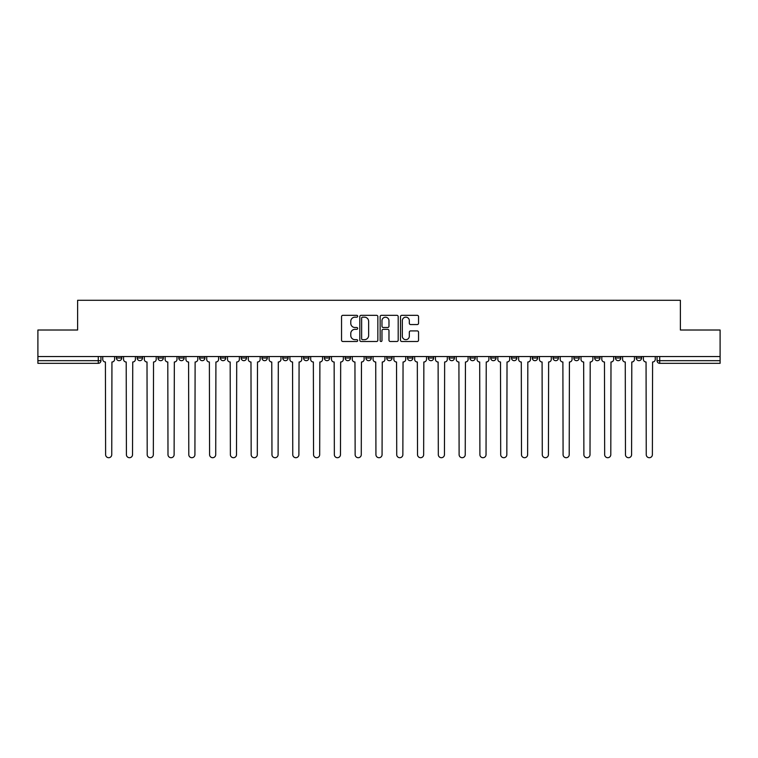 <?xml version="1.0" encoding="UTF-8"?>
<svg xmlns="http://www.w3.org/2000/svg" width="758" height="758" viewBox="0 0 758 758"><rect width="100%" height="100%" fill="white"/><g stroke="black" fill="none" stroke-linecap="round" stroke-linejoin="round"><path stroke-width="1.14" d="M357.672 316.247A0.919 0.919 0 0 0 356.762 315.328L342.853 315.328A1.308 1.308 0 0 0 341.545 316.636L341.545 340.19A1.308 1.308 0 0 0 342.853 341.498L356.762 341.498A0.919 0.919 0 0 0 357.672 340.579A0.919 0.919 0 0 0 356.762 339.669L354.962 339.669A4.188 4.188 0 0 1 350.774 335.481L350.774 333.52A4.188 4.188 0 0 1 354.962 329.332L356.762 329.332A0.919 0.919 0 0 0 357.672 328.413A0.919 0.919 0 0 0 356.762 327.503L354.962 327.503A4.188 4.188 0 0 1 350.774 323.315L350.774 321.354A4.188 4.188 0 0 1 354.962 317.166L356.762 317.166A0.919 0.919 0 0 0 357.672 316.247M636.256 358.003L636.256 356.544L636.256 358.003A2.662 2.662 0 0 0 638.928 360.675A2.662 2.662 0 0 1 636.256 358.003L641.59 358.003A2.662 2.662 0 0 1 638.928 360.675A2.662 2.662 0 0 0 641.59 358.003L641.59 356.544M615.468 356.544L615.468 358.003L620.793 358.003A2.662 2.662 0 0 1 618.13 360.675A2.662 2.662 0 0 1 615.468 358.003L615.468 356.544M532.287 358.003L532.287 356.544L532.287 358.003A2.662 2.662 0 0 0 534.959 360.675A2.662 2.662 0 0 1 532.287 358.003L537.621 358.003A2.662 2.662 0 0 1 534.959 360.675A2.662 2.662 0 0 0 537.621 358.003L537.621 356.544L537.621 358.003M345.146 356.544L345.146 358.003L350.471 358.003A2.662 2.662 0 0 1 347.808 360.675A2.662 2.662 0 0 1 345.146 358.003L345.146 356.544M282.762 356.544L282.762 358.003L288.097 358.003A2.662 2.662 0 0 1 285.425 360.675A2.662 2.662 0 0 1 282.762 358.003L282.762 356.544M241.177 356.544L241.177 358.003L246.502 358.003A2.662 2.662 0 0 1 243.839 360.675A2.662 2.662 0 0 1 241.177 358.003L241.177 356.544M220.379 356.544L220.379 358.003L225.713 358.003A2.662 2.662 0 0 1 223.042 360.675A2.662 2.662 0 0 1 220.379 358.003L220.379 356.544M178.793 356.544L178.793 358.003L184.128 358.003A2.662 2.662 0 0 1 181.456 360.675A2.662 2.662 0 0 1 178.793 358.003L178.793 356.544M417.241 324.557A1.308 1.308 0 0 0 418.549 323.249L418.549 316.636A1.308 1.308 0 0 0 417.241 315.328L401.797 315.328A1.308 1.308 0 0 0 400.489 316.636L400.489 340.19A1.308 1.308 0 0 0 401.797 341.498L417.241 341.498A1.308 1.308 0 0 0 418.549 340.19L418.549 332.212A1.308 1.308 0 0 0 417.241 330.905L410.628 330.905A1.308 1.308 0 0 0 409.32 332.212L409.32 336.164A3.496 3.496 0 0 1 405.824 339.669A3.496 3.496 0 0 1 402.318 336.164L402.318 320.662A3.496 3.496 0 0 1 405.824 317.166A3.496 3.496 0 0 1 409.32 320.662L409.32 323.249A1.308 1.308 0 0 0 410.628 324.557L417.241 324.557M37.9 356.544L37.9 330.014L77.619 330.014L77.619 300.291L680.381 300.291L680.381 330.014L720.1 330.014L720.1 356.544L37.9 356.544L37.9 360.675L100.947 360.675L100.947 356.544L100.947 360.675A2.662 2.662 0 0 1 98.284 363.338L37.9 363.338L37.9 360.675M377.854 316.636A1.308 1.308 0 0 0 376.546 315.328L361.111 315.328A1.308 1.308 0 0 0 359.804 316.636L359.804 340.19A1.308 1.308 0 0 0 361.111 341.498L376.546 341.498A1.308 1.308 0 0 0 377.854 340.19L377.854 316.636M381.454 315.328L396.889 315.328A1.308 1.308 0 0 1 398.196 316.636L398.196 340.19A1.308 1.308 0 0 1 396.889 341.498L390.285 341.498A1.308 1.308 0 0 1 388.977 340.19L388.977 330.64A1.308 1.308 0 0 0 387.67 329.332L383.283 329.332A1.308 1.308 0 0 0 381.975 330.64L381.975 340.579A0.919 0.919 0 0 1 381.056 341.498A0.919 0.919 0 0 1 380.146 340.579L380.146 316.636A1.308 1.308 0 0 1 381.454 315.328M657.053 356.544L657.053 360.675L720.1 360.675L720.1 363.338L659.716 363.338A2.662 2.662 0 0 1 657.053 360.675L657.053 356.544M720.1 356.544L720.1 360.675M620.793 356.544L620.793 358.003L620.793 356.544M594.67 356.544L594.67 358.003L600.004 358.003L600.004 356.544L600.004 358.003A2.662 2.662 0 0 1 597.332 360.675A2.662 2.662 0 0 1 594.67 358.003A2.662 2.662 0 0 0 597.332 360.675M579.207 356.544L579.207 358.003A2.662 2.662 0 0 1 576.544 360.675A2.662 2.662 0 0 1 573.872 358.003L579.207 358.003M573.872 356.544L573.872 358.003M553.084 356.544L553.084 358.003L558.419 358.003L558.419 356.544L558.419 358.003A2.662 2.662 0 0 1 555.747 360.675A2.662 2.662 0 0 1 553.084 358.003A2.662 2.662 0 0 0 555.747 360.675M511.498 356.544L511.498 358.003L516.823 358.003L516.823 356.544L516.823 358.003A2.662 2.662 0 0 1 514.161 360.675A2.662 2.662 0 0 1 511.498 358.003A2.662 2.662 0 0 0 514.161 360.675M496.035 358.003L496.035 356.544L496.035 358.003A2.662 2.662 0 0 1 493.363 360.675A2.662 2.662 0 0 1 490.701 358.003L496.035 358.003A2.662 2.662 0 0 1 493.363 360.675M490.701 356.544L490.701 358.003M475.238 356.544L475.238 358.003A2.662 2.662 0 0 1 472.575 360.675A2.662 2.662 0 0 1 469.903 358.003L475.238 358.003A2.662 2.662 0 0 1 472.575 360.675M469.903 356.544L469.903 358.003M454.44 356.544L454.44 358.003A2.662 2.662 0 0 1 451.777 360.675A2.662 2.662 0 0 1 449.115 358.003L454.44 358.003M449.115 356.544L449.115 358.003M433.652 356.544L433.652 358.003A2.662 2.662 0 0 1 430.989 360.675A2.662 2.662 0 0 1 428.317 358.003L433.652 358.003M428.317 356.544L428.317 358.003M412.854 356.544L412.854 358.003A2.662 2.662 0 0 1 410.192 360.675A2.662 2.662 0 0 1 407.529 358.003L412.854 358.003M407.529 356.544L407.529 358.003M392.066 356.544L392.066 358.003A2.662 2.662 0 0 1 389.394 360.675A2.662 2.662 0 0 1 386.732 358.003A2.662 2.662 0 0 0 389.394 360.675M386.732 356.544L386.732 358.003L392.066 358.003M371.268 356.544L371.268 358.003A2.662 2.662 0 0 1 368.606 360.675A2.662 2.662 0 0 1 365.934 358.003A2.662 2.662 0 0 0 368.606 360.675M365.934 356.544L365.934 358.003L371.268 358.003M350.471 356.544L350.471 358.003A2.662 2.662 0 0 1 347.808 360.675M329.683 356.544L329.683 358.003A2.662 2.662 0 0 1 327.011 360.675A2.662 2.662 0 0 1 324.348 358.003L329.683 358.003M324.348 356.544L324.348 358.003M308.885 356.544L308.885 358.003A2.662 2.662 0 0 1 306.223 360.675A2.662 2.662 0 0 1 303.56 358.003L308.885 358.003L308.885 356.544M303.56 356.544L303.56 358.003M288.097 356.544L288.097 358.003M267.299 356.544L267.299 358.003A2.662 2.662 0 0 1 264.637 360.675A2.662 2.662 0 0 1 261.965 358.003L267.299 358.003L267.299 356.544M261.965 356.544L261.965 358.003M246.502 356.544L246.502 358.003L246.502 356.544M225.713 358.003L225.713 356.544L225.713 358.003A2.662 2.662 0 0 1 223.042 360.675M204.916 356.544L204.916 358.003A2.662 2.662 0 0 1 202.253 360.675A2.662 2.662 0 0 1 199.581 358.003A2.662 2.662 0 0 0 202.253 360.675A2.662 2.662 0 0 0 204.916 358.003L204.916 356.544M199.581 356.544L199.581 358.003L204.916 358.003M184.128 356.544L184.128 358.003M163.33 356.544L163.33 358.003A2.662 2.662 0 0 1 160.668 360.675A2.662 2.662 0 0 1 157.996 358.003A2.662 2.662 0 0 0 160.668 360.675A2.662 2.662 0 0 0 163.33 358.003L157.996 358.003L157.996 356.544M137.207 356.544L137.207 358.003L142.532 358.003L142.532 356.544L142.532 358.003A2.662 2.662 0 0 1 139.87 360.675A2.662 2.662 0 0 1 137.207 358.003A2.662 2.662 0 0 0 139.87 360.675M116.41 356.544L116.41 358.003L121.744 358.003L121.744 356.544L121.744 358.003A2.662 2.662 0 0 1 119.072 360.675A2.662 2.662 0 0 1 116.41 358.003A2.662 2.662 0 0 0 119.072 360.675M98.284 356.544L98.284 363.338A2.662 2.662 0 0 0 100.947 360.675M362.551 317.166A0.919 0.919 0 0 0 361.632 318.076L361.632 338.75A0.919 0.919 0 0 0 362.551 339.669L364.446 339.669A4.188 4.188 0 0 0 368.634 335.481L368.634 321.354A4.188 4.188 0 0 0 364.446 317.166L362.551 317.166M388.977 320.729A3.496 3.496 0 0 0 385.481 317.232A3.496 3.496 0 0 0 381.975 320.729L381.975 326.186A1.308 1.308 0 0 0 383.283 327.503L387.67 327.503A1.308 1.308 0 0 0 388.977 326.186L388.977 320.729M102.747 356.544L102.747 359.339A2.662 2.662 0 0 0 105.409 362.002L105.618 454.648A3.07 3.07 0 0 0 108.678 457.709A3.07 3.07 0 0 0 111.748 454.648L111.947 362.002A2.662 2.662 0 0 0 114.61 359.339L114.61 356.544M123.545 356.544L123.545 359.339A2.662 2.662 0 0 0 126.207 362.002L126.406 454.648A3.07 3.07 0 0 0 129.476 457.709A3.07 3.07 0 0 0 132.536 454.648L132.735 362.002A2.662 2.662 0 0 0 135.407 359.339L135.407 356.544M144.333 356.544L144.333 359.339A2.662 2.662 0 0 0 147.005 362.002L147.204 454.648A3.07 3.07 0 0 0 150.264 457.709A3.07 3.07 0 0 0 153.334 454.648L153.533 362.002A2.662 2.662 0 0 0 156.195 359.339L156.195 356.544M165.13 356.544L165.13 359.339A2.662 2.662 0 0 0 167.793 362.002L167.992 454.648A3.07 3.07 0 0 0 171.062 457.709A3.07 3.07 0 0 0 174.122 454.648L174.331 362.002A2.662 2.662 0 0 0 176.993 359.339L176.993 356.544M185.928 356.544L185.928 359.339A2.662 2.662 0 0 0 188.59 362.002L188.789 454.648A3.07 3.07 0 0 0 191.859 457.709A3.07 3.07 0 0 0 194.92 454.648L195.119 362.002A2.662 2.662 0 0 0 197.791 359.339L197.791 356.544M206.716 356.544L206.716 359.339A2.662 2.662 0 0 0 209.379 362.002L209.587 454.648A3.07 3.07 0 0 0 212.647 457.709A3.07 3.07 0 0 0 215.717 454.648L215.916 362.002A2.662 2.662 0 0 0 218.579 359.339L218.579 356.544M227.514 356.544L227.514 359.339A2.662 2.662 0 0 0 230.176 362.002L230.375 454.648A3.07 3.07 0 0 0 233.445 457.709A3.07 3.07 0 0 0 236.505 454.648L236.704 362.002A2.662 2.662 0 0 0 239.376 359.339L239.376 356.544M248.302 356.544L248.302 359.339A2.662 2.662 0 0 0 250.974 362.002L251.173 454.648A3.07 3.07 0 0 0 254.233 457.709A3.07 3.07 0 0 0 257.303 454.648L257.502 362.002A2.662 2.662 0 0 0 260.165 359.339L260.165 356.544M269.099 356.544L269.099 359.339A2.662 2.662 0 0 0 271.762 362.002L271.961 454.648A3.07 3.07 0 0 0 275.031 457.709A3.07 3.07 0 0 0 278.101 454.648L278.3 362.002A2.662 2.662 0 0 0 280.962 359.339L280.962 356.544M289.897 356.544L289.897 359.339A2.662 2.662 0 0 0 292.56 362.002L292.759 454.648A3.07 3.07 0 0 0 295.828 457.709A3.07 3.07 0 0 0 298.889 454.648L299.088 362.002A2.662 2.662 0 0 0 301.76 359.339L301.76 356.544M310.685 356.544L310.685 359.339A2.662 2.662 0 0 0 313.357 362.002L313.556 454.648A3.07 3.07 0 0 0 316.617 457.709A3.07 3.07 0 0 0 319.686 454.648L319.885 362.002A2.662 2.662 0 0 0 322.548 359.339L322.548 356.544M331.483 356.544L331.483 359.339A2.662 2.662 0 0 0 334.145 362.002L334.344 454.648A3.07 3.07 0 0 0 337.414 457.709A3.07 3.07 0 0 0 340.475 454.648L340.674 362.002A2.662 2.662 0 0 0 343.346 359.339L343.346 356.544M352.271 356.544L352.271 359.339A2.662 2.662 0 0 0 354.943 362.002L355.142 454.648A3.07 3.07 0 0 0 358.202 457.709A3.07 3.07 0 0 0 361.272 454.648L361.471 362.002A2.662 2.662 0 0 0 364.134 359.339L364.134 356.544M373.069 356.544L373.069 359.339A2.662 2.662 0 0 0 375.731 362.002L375.93 454.648A3.07 3.07 0 0 0 379 457.709A3.07 3.07 0 0 0 382.07 454.648L382.269 362.002A2.662 2.662 0 0 0 384.931 359.339L384.931 356.544M393.866 356.544L393.866 359.339A2.662 2.662 0 0 0 396.529 362.002L396.728 454.648A3.07 3.07 0 0 0 399.798 457.709A3.07 3.07 0 0 0 402.858 454.648L403.057 362.002A2.662 2.662 0 0 0 405.729 359.339L405.729 356.544M414.654 356.544L414.654 359.339A2.662 2.662 0 0 0 417.326 362.002L417.525 454.648A3.07 3.07 0 0 0 420.586 457.709A3.07 3.07 0 0 0 423.656 454.648L423.855 362.002A2.662 2.662 0 0 0 426.517 359.339L426.517 356.544M435.452 356.544L435.452 359.339A2.662 2.662 0 0 0 438.115 362.002L438.314 454.648A3.07 3.07 0 0 0 441.383 457.709A3.07 3.07 0 0 0 444.444 454.648L444.643 362.002A2.662 2.662 0 0 0 447.315 359.339L447.315 356.544M456.24 356.544L456.24 359.339A2.662 2.662 0 0 0 458.912 362.002L459.111 454.648A3.07 3.07 0 0 0 462.172 457.709A3.07 3.07 0 0 0 465.241 454.648L465.44 362.002A2.662 2.662 0 0 0 468.103 359.339L468.103 356.544M477.038 356.544L477.038 359.339A2.662 2.662 0 0 0 479.7 362.002L479.899 454.648A3.07 3.07 0 0 0 482.969 457.709A3.07 3.07 0 0 0 486.039 454.648L486.238 362.002A2.662 2.662 0 0 0 488.901 359.339L488.901 356.544M497.835 356.544L497.835 359.339A2.662 2.662 0 0 0 500.498 362.002L500.697 454.648A3.07 3.07 0 0 0 503.767 457.709A3.07 3.07 0 0 0 506.827 454.648L507.026 362.002A2.662 2.662 0 0 0 509.698 359.339L509.698 356.544M518.624 356.544L518.624 359.339A2.662 2.662 0 0 0 521.296 362.002L521.495 454.648A3.07 3.07 0 0 0 524.555 457.709A3.07 3.07 0 0 0 527.625 454.648L527.824 362.002A2.662 2.662 0 0 0 530.486 359.339L530.486 356.544M539.421 356.544L539.421 359.339A2.662 2.662 0 0 0 542.084 362.002L542.283 454.648A3.07 3.07 0 0 0 545.353 457.709A3.07 3.07 0 0 0 548.413 454.648L548.621 362.002A2.662 2.662 0 0 0 551.284 359.339L551.284 356.544M560.209 356.544L560.209 359.339A2.662 2.662 0 0 0 562.881 362.002L563.08 454.648A3.07 3.07 0 0 0 566.141 457.709A3.07 3.07 0 0 0 569.211 454.648L569.41 362.002A2.662 2.662 0 0 0 572.072 359.339L572.072 356.544M581.007 356.544L581.007 359.339A2.662 2.662 0 0 0 583.669 362.002L583.878 454.648A3.07 3.07 0 0 0 586.938 457.709A3.07 3.07 0 0 0 590.008 454.648L590.207 362.002A2.662 2.662 0 0 0 592.87 359.339L592.87 356.544M601.805 356.544L601.805 359.339A2.662 2.662 0 0 0 604.467 362.002L604.666 454.648A3.07 3.07 0 0 0 607.736 457.709A3.07 3.07 0 0 0 610.796 454.648L610.995 362.002A2.662 2.662 0 0 0 613.667 359.339L613.667 356.544M622.593 356.544L622.593 359.339A2.662 2.662 0 0 0 625.265 362.002L625.464 454.648A3.07 3.07 0 0 0 628.524 457.709A3.07 3.07 0 0 0 631.594 454.648L631.793 362.002A2.662 2.662 0 0 0 634.455 359.339L634.455 356.544M643.39 356.544L643.39 359.339A2.662 2.662 0 0 0 646.053 362.002L646.252 454.648A3.07 3.07 0 0 0 649.322 457.709A3.07 3.07 0 0 0 652.382 454.648L652.591 362.002A2.662 2.662 0 0 0 655.253 359.339L655.253 356.544M659.716 356.544L659.716 363.338"/></g></svg>
